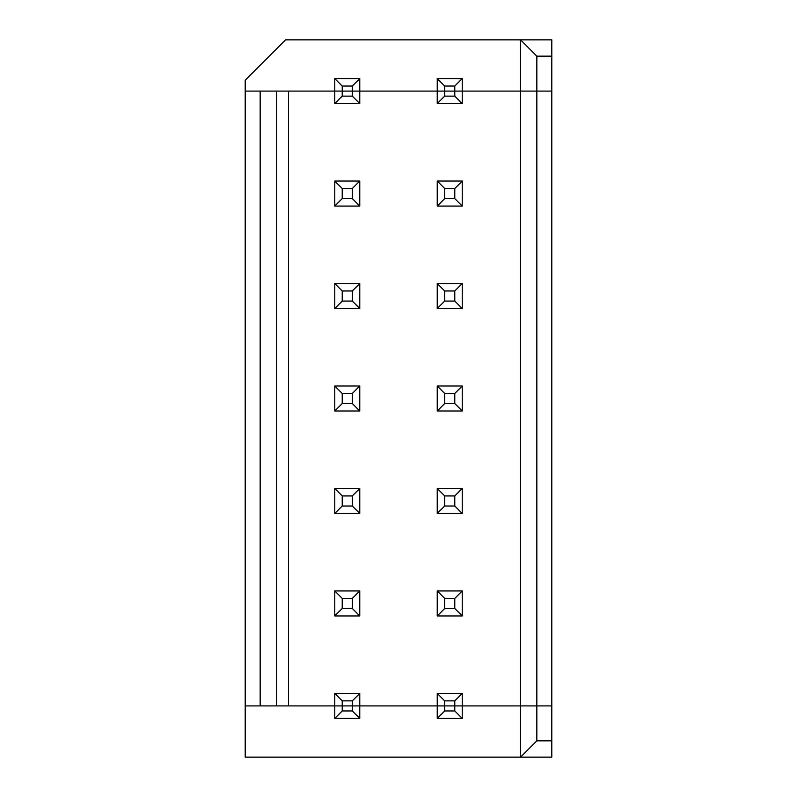 <?xml version="1.0" encoding="UTF-8"?>
<svg xmlns="http://www.w3.org/2000/svg" width="797" height="797" viewBox="0 0 797 797"><rect width="100%" height="100%" fill="white"/><g stroke="black" fill="none" stroke-linecap="round" stroke-linejoin="round"><path stroke-width="1.2" d="M245.197 705.913L245.197 80.188L285.535 39.85L551.803 39.85L551.803 56.159L536.839 56.159L536.839 91.087L551.803 91.087L551.803 705.913L520.541 705.913L520.541 757.15L245.197 757.15L245.197 705.913L260.161 705.913L260.161 91.087L359.766 91.087L359.766 78.584L352.304 86.046L352.304 91.087L462.24 91.087L462.24 78.584L454.778 86.046L454.778 91.087L536.839 91.087L536.839 740.841L520.541 757.15L551.803 757.15L551.803 705.913L462.24 705.913L462.24 693.41L437.234 693.41L437.234 718.416L462.24 718.416L462.24 705.913L454.778 705.913L454.778 710.954L444.696 710.954L444.696 705.913L352.304 705.913L352.304 710.954L359.766 718.416L359.766 693.41L352.304 700.872L352.304 705.913L288.564 705.913L334.76 705.913L334.76 718.416L342.222 710.954L342.222 705.913L334.76 705.913L334.76 693.41L342.222 700.872L352.304 700.872M342.222 700.872L342.222 705.913L454.778 705.913L444.696 705.913L444.696 700.872L437.234 693.41M437.234 718.416L444.696 710.954M454.778 710.954L462.24 718.416M536.839 740.841L551.803 740.841M352.304 710.954L342.222 710.954M334.76 718.416L359.766 718.416M462.24 78.584L437.234 78.584L437.234 91.087L444.696 91.087L444.696 86.046L437.234 78.584M462.24 693.41L454.778 700.872L454.778 705.913L520.541 705.913L520.541 91.087L551.803 91.087L551.803 56.159M444.696 86.046L454.778 86.046M342.222 86.046L334.76 78.584L334.76 91.087L342.222 91.087L342.222 86.046L352.304 86.046M359.766 78.584L334.76 78.584M454.778 96.128L444.696 96.128L444.696 91.087L454.778 91.087L454.778 96.128L462.24 103.59L462.24 91.087L520.541 91.087L520.541 39.85L536.839 56.159M444.696 700.872L454.778 700.872M359.766 693.41L334.76 693.41M276.459 91.087L276.459 705.913L260.161 705.913M245.197 91.087L260.161 91.087M276.459 705.913L288.564 705.913L288.564 91.087L334.76 91.087L334.76 103.59L342.222 96.128L342.222 91.087L352.304 91.087L352.304 96.128L342.222 96.128M352.304 96.128L359.766 103.59L359.766 91.087L437.234 91.087L437.234 103.59L444.696 96.128M352.304 608.49L359.766 615.951L359.766 590.936L352.304 598.398L352.304 608.49L342.222 608.49L342.222 598.398L352.304 598.398M342.222 598.398L334.76 590.936L334.76 615.951L342.222 608.49M334.76 615.951L359.766 615.951M454.778 608.49L444.696 608.49L444.696 598.398L437.234 590.936L437.234 615.951L462.24 615.951L462.24 590.936L454.778 598.398L454.778 608.49L462.24 615.951M437.234 615.951L444.696 608.49M444.696 598.398L454.778 598.398M352.304 495.933L352.304 506.015L342.222 506.015L342.222 495.933L352.304 495.933L359.766 488.461L334.76 488.461L334.76 513.477L342.222 506.015M342.222 495.933L334.76 488.461M454.778 495.933L454.778 506.015L444.696 506.015L444.696 495.933L454.778 495.933L462.24 488.461L437.234 488.461L437.234 513.477L444.696 506.015M462.24 590.936L437.234 590.936M352.304 506.015L359.766 513.477L359.766 488.461M359.766 590.936L334.76 590.936M454.778 506.015L462.24 513.477L462.24 488.461M437.234 513.477L462.24 513.477M334.76 513.477L359.766 513.477M444.696 495.933L437.234 488.461M352.304 393.459L352.304 403.541L342.222 403.541L342.222 393.459L352.304 393.459L359.766 385.997L334.76 385.997L334.76 411.003L342.222 403.541M342.222 393.459L334.76 385.997M454.778 393.459L454.778 403.541L444.696 403.541L444.696 393.459L454.778 393.459L462.24 385.997L437.234 385.997L437.234 411.003L444.696 403.541M352.304 403.541L359.766 411.003L359.766 385.997M454.778 403.541L462.24 411.003L462.24 385.997M437.234 411.003L462.24 411.003M334.76 411.003L359.766 411.003M444.696 393.459L437.234 385.997M352.304 290.985L352.304 301.067L342.222 301.067L342.222 290.985L352.304 290.985L359.766 283.523L334.76 283.523L334.76 308.539L342.222 301.067M342.222 290.985L334.76 283.523M454.778 290.985L454.778 301.067L444.696 301.067L444.696 290.985L454.778 290.985L462.24 283.523L437.234 283.523L437.234 308.539L444.696 301.067M352.304 301.067L359.766 308.539L359.766 283.523M454.778 301.067L462.24 308.539L462.24 283.523M437.234 308.539L462.24 308.539M334.76 308.539L359.766 308.539M444.696 290.985L437.234 283.523M352.304 188.51L352.304 198.602L342.222 198.602L342.222 188.51L352.304 188.51L359.766 181.049L334.76 181.049L334.76 206.064L342.222 198.602M342.222 188.51L334.76 181.049M454.778 188.51L454.778 198.602L444.696 198.602L444.696 188.51L454.778 188.51L462.24 181.049L437.234 181.049L437.234 206.064L444.696 198.602M352.304 198.602L359.766 206.064L359.766 181.049M454.778 198.602L462.24 206.064L462.24 181.049M437.234 206.064L462.24 206.064M334.76 206.064L359.766 206.064M444.696 188.51L437.234 181.049M437.234 103.59L462.24 103.59M334.76 103.59L359.766 103.59"/></g></svg>
